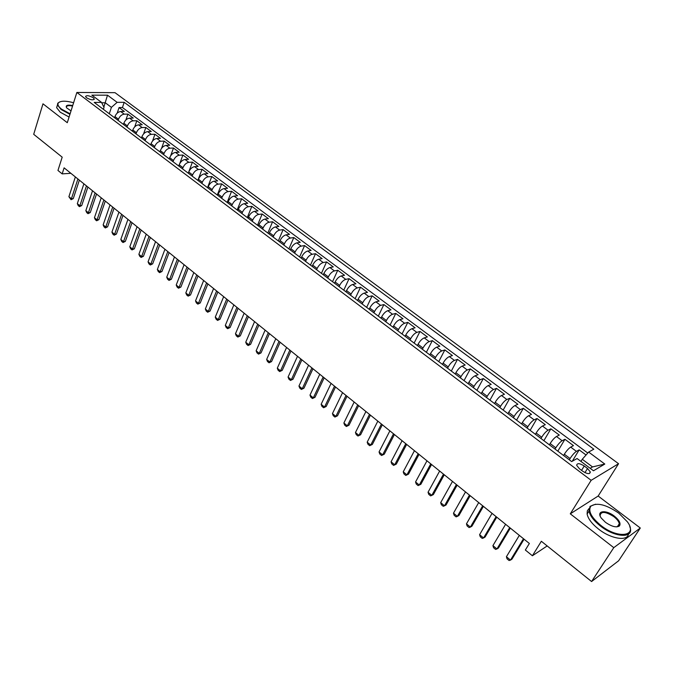 <?xml version="1.0" encoding="UTF-8"?>
<svg xmlns="http://www.w3.org/2000/svg" width="674" height="674" viewBox="0 0 674 674"><rect width="100%" height="100%" fill="white"/><g stroke="black" fill="none" stroke-linecap="round" stroke-linejoin="round"><path stroke-width="1.01" d="M619.305 524.819L618.951 524.279M86.533 97.764C90.653 100.013 93.239 100.418 94.284 98.977L93.273 97.764C89.17 95.523 86.592 95.127 85.539 96.559L86.533 97.764M618.555 463.712L114.993 92.667L76.861 92.464L591.149 480.326L618.555 463.712L598.158 496.03L570.288 513.832L613.778 547.65L640.3 528.02L598.158 496.03M640.3 528.02L618.631 560.768L591.587 581.536L541.348 541.264L532.401 555.764L547.178 545.94M76.861 92.464L67.282 122.71L42.984 103.813L33.7 134.311L62.193 157.16L57.956 170.455L62.168 173.875L70.871 173.311M613.778 547.65L591.587 581.536M586.051 455.001L579.177 449.878L572.277 461.235M563.574 455.498L564.34 454.225C566.531 450.796 568.645 448.429 570.693 447.106L573.456 445.624L564.93 439.279L557.811 451.167M549.386 444.832L550.144 443.551C552.301 440.139 554.407 437.788 556.48 436.508L559.285 435.075L550.869 428.824L543.884 440.686M535.392 434.3L536.133 433.028C538.256 429.624 540.363 427.299 542.46 426.044L545.3 424.679L537.001 418.503L530.135 430.341M521.583 423.912L522.308 422.64C524.406 419.245 526.504 416.945 528.627 415.732L531.5 414.409L523.31 408.318L516.562 420.138M507.952 413.659L508.668 412.395C510.732 409.008 512.83 406.725 514.97 405.546L517.885 404.282L509.805 398.267L503.175 410.062M494.505 403.549L495.213 402.285C497.244 398.907 499.341 396.649 501.498 395.503L504.447 394.282L496.468 388.342L489.956 400.12M481.236 393.565L481.927 392.302C483.932 388.94 486.021 386.699 488.195 385.587L491.186 384.416L483.309 378.552L476.914 390.313M468.144 383.708L468.818 382.453C470.789 379.1 472.878 376.876 475.077 375.797L478.093 374.677L470.326 368.889L464.032 380.625M455.211 373.986L455.877 372.73C457.823 369.386 459.904 367.187 462.12 366.134L465.17 365.055L457.503 359.352L451.319 371.054M442.447 364.381L443.104 363.126C445.017 359.798 447.098 357.616 449.331 356.597L452.414 355.569L444.84 349.932L438.766 361.609M429.852 354.903L430.492 353.656C432.379 350.328 434.452 348.172 436.701 347.186L439.819 346.192L432.337 340.631L426.364 352.283M417.408 345.543L418.04 344.296C419.902 340.985 421.966 338.845 424.232 337.885L427.383 336.941L419.995 331.448L414.122 343.074M405.125 336.309L405.748 335.062C407.576 331.751 409.64 329.637 411.924 328.71L415.1 327.8L407.804 322.374L402.033 333.984M392.993 327.185L393.608 325.938C395.411 322.644 397.466 320.546 399.766 319.644L402.976 318.777L395.764 313.418L390.094 325.003M381.012 318.17L381.619 316.932C383.396 313.646 385.452 311.565 387.761 310.689L390.996 309.863L383.877 304.572L378.299 316.131M369.183 309.273L369.773 308.035C371.534 304.758 373.573 302.693 375.907 301.851L379.167 301.067L372.132 295.835L366.648 307.369M357.498 300.478L358.079 299.248C359.815 295.979 361.854 293.931 364.196 293.114L367.473 292.364L360.531 287.2L355.139 298.708M345.956 291.8L346.529 290.561C348.231 287.309 350.269 285.279 352.628 284.487L355.931 283.779L349.073 278.674L343.774 290.157M334.548 283.215L335.113 281.985C336.798 278.741 338.828 276.736 341.196 275.961L344.524 275.295L337.75 270.249L332.535 281.707M323.284 274.739L323.84 273.518C325.5 270.282 327.522 268.286 329.906 267.544L333.259 266.912L326.561 261.925L321.439 273.349M312.155 266.373L312.694 265.143C314.337 261.916 316.359 259.945 318.751 259.229L322.121 258.622L315.508 253.702L310.47 265.101M301.16 258.1L301.691 256.878C303.308 253.66 305.322 251.705 307.732 251.006L311.118 250.442L304.581 245.572L299.627 256.946M290.292 249.919L290.814 248.706C292.406 245.496 294.42 243.558 296.838 242.884L300.25 242.345L293.788 237.543L288.91 248.883M279.55 241.84L280.064 240.626C281.639 237.433 283.644 235.504 286.071 234.855L289.5 234.358L283.114 229.607L278.32 240.921M268.934 233.861L269.44 232.648C270.999 229.463 272.995 227.551 275.43 226.919L278.884 226.456L272.574 221.754L267.856 233.044M258.445 225.967L258.942 224.754C260.476 221.578 262.464 219.69 264.916 219.084L268.387 218.646L262.144 214.003L257.51 225.259M248.074 218.165L248.563 216.961C250.079 213.793 252.068 211.914 254.528 211.333L258.007 210.92L251.84 206.337L247.282 217.567M237.821 210.457L238.31 209.252C239.801 206.092 241.781 204.23 244.249 203.666L247.754 203.287L241.654 198.754L237.164 209.959M227.694 202.832L228.166 201.636C229.64 198.485 231.612 196.639 234.089 196.092L237.61 195.746L231.586 191.264L227.163 202.436M217.677 195.3L218.14 194.104C219.598 190.961 221.569 189.133 224.054 188.61L227.585 188.29L221.628 183.85L217.281 195.005M207.769 187.844L208.232 186.656C209.665 183.53 211.628 181.71 214.121 181.205L217.677 180.91L211.779 176.529L207.508 187.65M197.979 180.48L198.426 179.292C199.849 176.175 201.804 174.372 204.306 173.884L207.87 173.622L202.048 169.284L197.836 180.379M188.299 173.201L188.737 172.013C190.135 168.904 192.09 167.11 194.601 166.647L198.181 166.411L192.419 162.114L188.273 173.184M178.72 165.998L179.158 164.81C180.539 161.709 182.486 159.94 185.005 159.485L188.594 159.275L182.898 155.037L179.773 163.496M169.25 158.87L169.68 157.691C171.044 154.599 172.982 152.838 175.51 152.408L179.115 152.223L173.479 148.027L170.648 155.795M159.881 151.827L160.311 150.647C161.65 147.564 163.588 145.82 166.116 145.407L169.738 145.247L164.161 141.093L161.558 148.339M150.622 144.859L151.035 143.68C152.366 140.613 154.295 138.878 156.831 138.482L160.463 138.347L154.944 134.244L152.535 141.06M141.456 137.968L141.869 136.797C143.183 133.73 145.104 132.011 147.648 131.632L151.288 131.523L145.837 127.462L143.579 133.915M132.399 131.144L132.795 129.981C134.092 126.931 136.013 125.221 138.566 124.858L142.214 124.766L136.822 120.747L134.699 126.889M123.435 124.404L123.831 123.232C125.103 120.199 127.024 118.506 129.577 118.152L133.241 118.085L127.9 114.117L125.903 119.964M532.401 555.764L525.349 550.035L529.36 543.471L64.106 167.843L62.168 173.875M587.526 468.464L584.24 466.004C579.648 463.181 577.129 462.945 576.666 465.304L579.438 468.775L582.74 471.261C587.349 474.108 589.876 474.344 590.331 471.977L587.526 468.464L584.956 472.626M103.4 109.331L104.023 107.419L101.538 102.389L94.208 102.423L571.653 461.58L577.113 458.531L593.465 470.772L604.797 464.049L588.646 452.069L593.819 449.179L124.185 102.313L117.141 102.338L111.412 107.36L105.279 102.777L101.74 102.785M101.538 102.389L91.858 95.144L107.503 95.186L117.141 102.338M118.093 120.393L118.489 119.231C119.761 116.189 121.674 114.504 124.227 114.167L127.9 114.117M114.563 117.731L114.951 116.568L118.489 119.231M127.007 127.091L127.403 125.928C128.692 122.879 130.604 121.177 133.157 120.823L136.822 120.747M136.013 133.865L136.418 132.694C137.715 129.644 139.644 127.925 142.189 127.555L145.837 127.462M145.112 140.714L145.525 139.543C146.839 136.477 148.769 134.749 151.313 134.362L154.944 134.244M154.312 147.631L154.734 146.46C156.073 143.385 158.002 141.65 160.538 141.245L164.161 141.093M163.622 154.632L164.043 153.453C165.4 150.369 167.337 148.617 169.865 148.196L173.479 148.027M173.024 161.709L173.454 160.53C174.827 157.438 176.773 155.669 179.292 155.231L182.898 155.037M182.536 168.862L182.974 167.683C184.364 164.574 186.319 162.796 188.83 162.341L192.419 162.114M192.157 176.099L192.604 174.911C194.011 171.803 195.965 170.008 198.468 169.528L202.048 169.284M201.88 183.421L202.335 182.224C203.759 179.107 205.722 177.296 208.224 176.799L211.779 176.529M211.72 190.818L212.184 189.621C213.624 186.487 215.587 184.668 218.081 184.154L221.628 183.85M221.67 198.299L222.142 197.103C223.599 193.96 225.571 192.124 228.056 191.593L231.586 191.264M231.73 205.873L232.21 204.669C233.693 201.518 235.664 199.664 238.141 199.116L241.654 198.754M241.907 213.532L242.396 212.327C243.895 209.167 245.884 207.297 248.344 206.724L251.84 206.337M252.211 221.274L252.699 220.069C254.224 216.902 256.213 215.014 258.664 214.416L262.144 214.003M262.624 229.109L263.13 227.905C264.671 224.72 266.66 222.824 269.111 222.209L272.574 221.754M273.164 237.037L273.678 235.824C275.236 232.64 277.233 230.719 279.676 230.087L283.114 229.607M283.83 245.066L284.352 243.845C285.936 240.643 287.933 238.714 290.359 238.057L293.788 237.543M294.622 253.18L295.145 251.958C296.754 248.748 298.759 246.802 301.177 246.12L304.581 245.572M305.541 261.394L306.08 260.172C307.706 256.954 309.72 254.991 312.121 254.283L315.508 253.702M316.595 269.71L317.134 268.479C318.785 265.253 320.807 263.273 323.2 262.54L326.561 261.925M327.775 278.118L328.331 276.896C329.999 273.652 332.029 271.656 334.405 270.897L337.75 270.249M339.098 286.635L339.662 285.405C341.356 282.153 343.386 280.14 345.754 279.365L349.073 278.674M350.556 295.254L351.129 294.024C352.847 290.764 354.886 288.733 357.237 287.924L360.531 287.2M362.157 303.982L362.738 302.744C364.482 299.475 366.521 297.428 368.863 296.594L372.132 295.835M373.901 312.82L374.491 311.582C376.261 308.296 378.308 306.232 380.633 305.373L383.877 304.572M385.789 321.759L386.396 320.521C388.19 317.227 390.238 315.146 392.546 314.261L395.764 313.418M397.829 330.816L398.444 329.578C400.263 326.275 402.319 324.169 404.611 323.25L407.804 322.374M410.019 339.991L410.643 338.744C412.488 335.433 414.552 333.31 416.835 332.366L419.995 331.448M422.362 349.275L423.002 348.028C424.873 344.709 426.937 342.561 429.203 341.592L432.337 340.631M434.873 358.686L435.514 357.431C437.418 354.103 439.49 351.938 441.731 350.935L444.84 349.932M447.536 368.206L448.193 366.951C450.122 363.615 452.195 361.433 454.428 360.396L457.503 359.352M460.367 377.861L461.033 376.606C462.987 373.253 465.068 371.045 467.284 369.984L470.326 368.889M473.359 387.634L474.041 386.379C476.029 383.017 478.11 380.793 480.301 379.698L483.309 378.552M486.527 397.542L487.218 396.278C489.231 392.908 491.329 390.659 493.494 389.538L496.468 388.342M499.864 407.576L500.571 406.312C502.619 402.934 504.716 400.659 506.865 399.505L509.805 398.267M513.386 417.745L514.102 416.481C516.174 413.086 518.281 410.795 520.412 409.607L523.31 408.318M527.085 428.049L527.818 426.777C529.924 423.382 532.03 421.065 534.137 419.843L537.001 418.503M540.969 438.496L541.711 437.224C543.851 433.812 545.957 431.478 548.046 430.214L550.869 428.824M555.039 449.078L555.797 447.806C557.971 444.385 560.086 442.026 562.141 440.729L564.93 439.279M569.303 459.811L570.078 458.531C572.277 455.102 574.4 452.726 576.439 451.386L579.177 449.878M587.779 453.046L122.432 107.52L119.071 107.545L117.192 113.139M114.951 116.568C116.214 113.535 118.127 111.859 120.68 111.522L124.353 111.48L119.071 107.545M590.163 468.304L592.505 466.922L582.269 459.272L588.646 452.069M580.963 461.412L582.269 459.272M570.288 513.832L591.149 480.326M103.855 107.082L107.503 95.186M109.281 113.763L111.412 107.36M122.432 107.52L124.185 102.313M592.505 466.922L604.797 464.049M523.479 538.728L510.496 560.102L509.081 560.515L507.042 558.839L506.41 556.741L519.325 535.375M506.41 556.741L510.496 560.102L511.962 559.15L524.077 539.208M600.888 525.442C618.193 539.377 638.261 536.226 627.384 521.836L618.749 513.133C606.061 504.481 596.743 502.181 590.795 506.258C587.922 511.018 591.283 517.413 600.888 525.442M629.701 526.175L630.417 528.652C632.709 538.619 614.3 537.161 600.391 526.006C593.777 520.732 589.977 515.736 589.009 511.027L590.07 506.343L595.605 504.194M605.446 522.299L601.284 518.087C595.799 510.74 605.884 509.35 614.376 516.149C619.254 520.151 620.965 523.386 619.516 525.855C616.516 527.868 611.824 526.68 605.446 522.299M616.533 526.883L618.783 525.931L619.296 523.749C618.816 521.499 617.022 519.149 613.904 516.697C605.597 511.465 600.989 511.086 600.087 515.568L600.29 516.368M603.71 572.226L599.439 575.503M628.446 534.111C627.46 541.593 610.754 538.855 598.461 529.023C591.856 523.749 588.082 518.744 587.113 514.018L587.315 510.858L589 508.584M618.277 525.316L618.757 526.428M73.609 102.734C65.622 100.62 60.508 100.704 58.284 102.996C57.324 104.596 58.402 106.644 61.519 109.121L70.104 113.805M69.936 114.319L61.081 109.5L57.459 104.95L57.77 103.215L59.615 101.943M71.023 110.89L66.65 107.865C65.302 105.355 67.324 104.58 72.716 105.54M72.556 106.045C68.47 105.262 66.414 105.683 66.406 107.309L66.558 107.739M69.077 117.032L60.239 112.213L56.616 107.655L57.29 105.498M509.704 527.599L496.949 548.956L495.575 549.394L493.562 547.735L492.921 545.637L505.601 524.296M492.921 545.637L496.949 548.956L498.431 548.038L510.336 528.113M496.106 516.621L483.578 537.953L482.239 538.408L480.259 536.774L479.602 534.676L492.062 513.361M479.602 534.676L483.578 537.953L485.078 537.06L496.772 517.16M482.694 505.795L470.385 527.093L469.087 527.574L467.124 525.956L466.459 523.866L478.7 502.568M466.459 523.866L470.385 527.093L471.901 526.226L483.393 506.359M469.449 495.104L457.36 516.377L456.096 516.874L454.158 515.281L453.484 513.184L465.515 491.927M453.484 513.184L457.36 516.377L458.893 515.534L470.182 495.693M456.382 484.555L444.503 505.795L443.273 506.309L441.369 504.742L440.678 502.652L452.498 481.413M440.678 502.652L444.503 505.795L446.053 504.986L457.141 485.17M443.484 474.142L431.815 495.356L430.619 495.887L428.731 494.337L428.041 492.247L439.65 471.042M428.041 492.247L431.815 495.356L433.374 494.564L444.276 474.774M430.753 463.864L419.287 485.044L418.124 485.592L416.262 484.058L415.555 481.977L426.971 460.805M415.555 481.977L419.287 485.044L420.862 484.286L431.571 464.521M418.183 453.712L406.919 474.867L408.503 474.125L405.79 475.431L403.953 473.915L403.237 471.834L414.443 450.695M419.034 454.394L408.503 474.125M403.237 471.834L406.919 474.867L405.79 475.431M405.773 443.694L394.703 464.807L396.304 464.1L393.608 465.397L391.788 463.906L391.063 461.816L402.083 440.712M406.649 444.402L396.304 464.1M391.063 461.816L394.703 464.807L393.608 465.397M393.523 433.803L382.638 454.883L384.256 454.2L381.577 455.489L379.782 454.015L379.049 451.934L389.875 430.863M394.425 434.528L384.256 454.2M379.049 451.934L382.638 454.883L381.577 455.489M381.425 424.039L370.725 445.084L372.36 444.419L369.697 445.699L367.928 444.242L367.187 442.169L377.828 421.132M382.352 424.78L372.36 444.419M367.187 442.169L370.725 445.084L369.697 445.699M369.478 414.392L358.964 435.404L360.607 434.755L357.961 436.036L356.209 434.595L355.459 432.523L365.923 411.519M370.43 415.159L360.607 434.755M355.459 432.523L358.964 435.404L357.961 436.036M357.683 404.863L347.346 425.842L348.997 425.218L346.369 426.49L344.641 425.067L343.883 422.994L354.17 402.024M358.652 405.647L348.997 425.218M343.883 422.994L347.346 425.842L346.369 426.49M346.023 395.453L335.863 416.389L337.531 415.791L334.919 417.054L333.217 415.656L332.451 413.583L342.561 392.656M347.026 396.261L337.531 415.791M332.451 413.583L335.863 416.389L334.919 417.054M334.515 386.16L324.523 407.062L326.208 406.481L323.613 407.736L321.928 406.355L321.153 404.282L331.086 383.396M335.534 386.986L326.208 406.481M321.153 404.282L324.523 407.062L323.613 407.736M323.141 376.977L313.326 397.845L315.011 397.289L312.433 398.536L310.773 397.163L309.989 395.099L319.762 374.247M324.186 377.819L315.011 397.289M309.989 395.099L313.326 397.845L312.433 398.536M311.91 367.911L302.255 388.738L303.957 388.199L301.396 389.437L299.753 388.089L298.961 386.025L308.566 365.215M312.972 368.771L303.957 388.199M298.961 386.025L302.255 388.738L301.396 389.437M300.815 358.947L291.32 379.732L293.03 379.218L290.486 380.456L288.86 379.117L288.068 377.052L297.512 356.285M301.893 359.823L293.03 379.218M288.068 377.052L291.32 379.732L290.486 380.456M289.845 350.101L280.51 370.843L282.229 370.346L279.702 371.576L278.101 370.253L277.3 368.189L286.585 347.464M290.949 350.994L282.229 370.346M277.3 368.189L280.51 370.843L279.702 371.576M279.011 341.347L269.836 362.056L271.563 361.576L269.052 362.797L267.46 361.491L266.651 359.436L275.784 338.744M280.14 342.257L271.563 361.576M266.651 359.436L269.836 362.056L269.052 362.797M268.303 332.703L259.279 353.37L261.015 352.906L258.521 354.128L256.954 352.831L256.137 350.783L265.118 330.134M269.448 333.63L261.015 352.906M256.137 350.783L259.279 353.37L258.521 354.128M257.721 324.16L248.849 344.785L250.593 344.338L248.116 345.551L246.566 344.271L245.74 342.224L254.57 321.616M258.883 325.104L250.593 344.338M245.74 342.224L248.849 344.785L248.116 345.551M247.265 315.718L238.537 336.301L240.289 335.871L237.829 337.076L236.296 335.812L235.47 333.773L244.148 313.208M248.445 316.67L240.289 335.871M235.47 333.773L238.537 336.301L237.829 337.076M236.928 307.369L228.343 327.909L230.104 327.505L227.66 328.701L226.144 327.454L225.31 325.407L233.853 304.884M238.124 308.338L230.104 327.505M225.31 325.407L228.343 327.909L227.66 328.701M226.708 299.121L218.266 319.619L220.036 319.223L217.601 320.42L216.11 319.19L215.267 317.151L223.667 296.67M227.93 300.107L220.036 319.223M215.267 317.151L218.266 319.619L217.601 320.42M216.607 290.966L208.308 311.422L210.086 311.043L207.668 312.231L206.185 311.017L205.343 308.978L213.599 288.539M217.845 291.968L210.086 311.043M205.343 308.978L208.308 311.422L207.668 312.231M206.623 282.903L198.459 303.317L200.245 302.955L197.836 304.142L196.378 302.929L195.527 300.899L203.649 280.51M207.878 283.914L200.245 302.955M195.527 300.899L198.459 303.317L197.836 304.142M196.757 274.933L188.72 295.305L190.515 294.959L188.122 296.139L186.673 294.942L185.822 292.912L193.817 272.566M198.021 275.961L190.515 294.959M185.822 292.912L188.72 295.305L188.122 296.139M186.993 267.056L179.09 287.377L180.893 287.048L178.517 288.219L177.085 287.04L176.226 285.018L184.086 264.714M188.273 268.092L180.893 287.048M176.226 285.018L179.09 287.377L178.517 288.219M177.346 259.263L169.57 279.542L171.373 279.23L169.014 280.392L167.599 279.23L166.739 277.208L174.465 256.946M178.635 260.316L171.373 279.23M166.739 277.208L169.57 279.542L169.014 280.392M167.801 251.562L160.151 271.791L161.962 271.496L159.62 272.658L158.213 271.504L157.354 269.482L164.953 249.262M169.107 252.624L161.962 271.496M157.354 269.482L160.151 271.791L159.62 272.658M158.365 243.937L150.841 264.124L152.661 263.846L150.327 265L148.937 263.863L148.069 261.841L155.551 241.671M159.687 245.016L152.661 263.846M148.069 261.841L150.841 264.124L150.327 265M149.03 236.406L141.633 256.55L143.452 256.28L141.127 257.426L139.762 256.297L138.886 254.292L146.25 234.164M150.369 237.484L143.452 256.28M138.886 254.292L141.633 256.55L141.127 257.426M139.796 228.949L132.517 249.051L134.345 248.799L132.037 249.936L130.68 248.824L129.804 246.819L137.049 226.734M141.152 230.045L134.345 248.799M129.804 246.819L132.517 249.051L132.037 249.936M130.672 221.586L123.51 241.629L125.339 241.393L123.047 242.53L121.708 241.427L120.823 239.422L127.95 219.387M132.037 222.681L125.339 241.393M120.823 239.422L123.51 241.629L123.047 242.53M121.64 214.29L114.588 234.299L116.425 234.072L114.15 235.201L112.819 234.105L111.935 232.109L118.944 212.116M123.013 215.402L116.425 234.072M111.935 232.109L114.588 234.299L114.15 235.201M112.701 207.078L105.767 227.037L107.613 226.826L105.346 227.955L104.032 226.868L103.147 224.872L110.039 204.93M114.091 208.199L107.613 226.826M103.147 224.872L105.767 227.037L105.346 227.955M103.863 199.942L97.048 219.859L98.893 219.657L96.635 220.777L95.337 219.707L94.444 217.719L101.235 197.819M105.27 201.079L98.893 219.657M94.444 217.719L97.048 219.859L96.635 220.777M95.118 192.882L88.412 212.748L90.265 212.563L88.016 213.683L86.735 212.622L85.842 210.633L92.515 190.784M96.534 194.028L90.265 212.563M85.842 210.633L88.412 212.748L88.016 213.683M86.474 185.898L79.869 205.722L81.722 205.545L79.49 206.657L78.226 205.612L77.325 203.624L83.896 183.817M87.898 187.052L81.722 205.545M77.325 203.624L79.869 205.722L79.49 206.657M77.914 178.989L71.419 198.763L73.272 198.603L71.056 199.706L68.9 196.69L75.362 176.933M79.347 180.152L73.272 198.603M68.9 196.69L71.419 198.763L71.056 199.706M123.831 123.232L127.403 125.928M132.795 129.981L136.418 132.694M141.869 136.797L145.525 139.543M151.035 143.68L154.734 146.46M160.311 150.647L164.043 153.453M169.68 157.691L173.454 160.53M179.158 164.81L182.974 167.683M188.737 172.013L192.604 174.911M198.426 179.292L202.335 182.224M208.232 186.656L212.184 189.621M218.14 194.104L222.142 197.103M228.166 201.636L232.21 204.669M238.31 209.252L242.396 212.327M248.563 216.961L252.699 220.069M258.942 224.754L263.13 227.905M269.44 232.648L273.678 235.824M280.064 240.626L284.352 243.845M290.814 248.706L295.145 251.958M301.691 256.878L306.08 260.172M312.694 265.143L317.134 268.479M323.84 273.518L328.331 276.896M335.113 281.985L339.662 285.405M346.529 290.561L351.129 294.024M358.079 299.248L362.738 302.744M369.773 308.035L374.491 311.582M381.619 316.932L386.396 320.521M393.608 325.938L398.444 329.578M405.748 335.062L410.643 338.744M418.04 344.296L423.002 348.028M430.492 353.656L435.514 357.431M443.104 363.126L448.193 366.951M455.877 372.73L461.033 376.606M468.818 382.453L474.041 386.379M481.927 392.302L487.218 396.278M495.213 402.285L500.571 406.312M508.668 412.395L514.102 416.481M522.308 422.64L527.818 426.777M536.133 433.028L541.711 437.224M550.144 443.551L555.797 447.806M564.34 454.225L570.078 458.531M570.693 447.106L576.439 451.386M120.68 111.522L124.227 114.167M129.577 118.152L133.157 120.823M138.566 124.858L142.189 127.555M147.648 131.632L151.313 134.362M156.831 138.482L160.538 141.245M166.116 145.407L169.865 148.196M175.51 152.408L179.292 155.231M185.005 159.485L188.83 162.341M194.601 166.647L198.468 169.528M204.306 173.884L208.224 176.799M214.121 181.205L218.081 184.154M224.054 188.61L228.056 191.593M234.089 196.092L238.141 199.116M244.249 203.666L248.344 206.724M254.528 211.333L258.664 214.416M264.916 219.084L269.111 222.209M275.43 226.919L279.676 230.087M286.071 234.855L290.359 238.057M296.838 242.884L301.177 246.12M307.732 251.006L312.121 254.283M318.751 259.229L323.2 262.54M329.906 267.544L334.405 270.897M341.196 275.961L345.754 279.365M352.628 284.487L357.237 287.924M364.196 293.114L368.863 296.594M375.907 301.851L380.633 305.373M387.761 310.689L392.546 314.261M399.766 319.644L404.611 323.25M411.924 328.71L416.835 332.366M424.232 337.885L429.203 341.592M436.701 347.186L441.731 350.935M449.331 356.597L454.428 360.396M462.12 366.134L467.284 369.984M475.077 375.797L480.301 379.698M488.195 385.587L493.494 389.538M501.498 395.503L506.865 399.505M514.97 405.546L520.412 409.607M528.627 415.732L534.137 419.843M542.46 426.044L548.046 430.214M556.48 436.508L562.141 440.729M581.552 470.376L584.24 466.004M94.099 99.55L94.284 98.977M589.362 473.536L590.331 471.977M587.113 514.018L589.009 511.027M619.296 523.749L617.35 526.748M618.783 525.931L619.516 525.855M590.795 506.258L590.07 506.343M56.616 107.655L57.459 104.95M58.284 102.996L57.77 103.215"/></g></svg>

